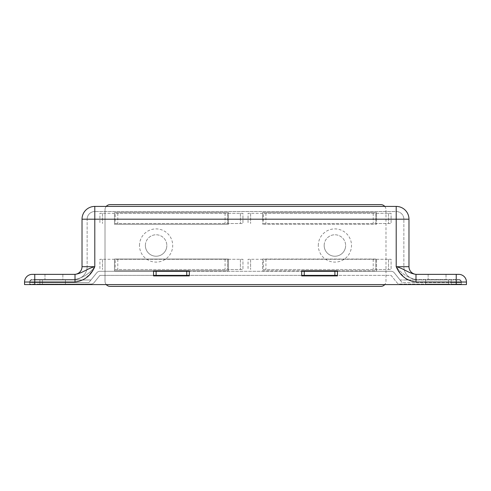 <?xml version="1.0" encoding="UTF-8"?>
<svg xmlns="http://www.w3.org/2000/svg" width="491" height="491" viewBox="0 0 491 491"><rect width="100%" height="100%" fill="white"/><g stroke="black" fill="none" stroke-linecap="round" stroke-linejoin="round"><path stroke-width="0.37" stroke-dasharray="2.46 1.84" d="M62.866 274.365L62.866 279.471L44.982 279.471L62.866 279.471L62.866 274.365L44.982 274.365L62.866 274.365M446.018 274.365L446.018 279.471L428.134 279.471L446.018 279.471L446.018 274.365L428.134 274.365L446.018 274.365M75.006 274.365L75.006 282.024C84.305 280.772 90.903 275.666 94.794 266.699C86.999 268.565 82.463 273.358 75.006 274.365L32.216 274.365A7.666 7.666 0 0 0 24.55 282.024L24.55 284.584L466.45 284.584L466.45 282.024A7.666 7.666 0 0 0 458.784 274.365L415.994 274.365C408.537 273.358 404.001 268.565 396.206 266.699C400.104 275.666 406.695 280.772 415.994 282.024C406.695 280.772 400.097 275.666 396.206 266.699C401.362 273.585 407.953 277.845 415.994 279.471L458.784 279.471L415.994 279.471C407.953 277.845 401.362 273.585 396.206 266.699L396.206 219.189L396.206 266.699L403.866 266.699L403.866 219.189L403.866 266.699L396.206 266.699L408.978 266.699L408.978 219.189A12.772 12.772 0 0 0 396.206 206.416L94.794 206.416A12.772 12.772 0 0 0 82.022 219.189L82.022 266.699A7.666 7.666 0 0 1 74.362 274.365M24.55 282.024L34.769 282.024L34.769 284.584L34.769 282.024L29.656 282.024A2.553 2.553 0 0 1 32.216 279.471L34.769 279.471L32.216 279.471A2.553 2.553 0 0 0 29.656 282.024L29.656 284.584L34.769 284.584L29.656 284.584L29.656 282.024L75.006 282.024L83.304 279.858L89.841 274.285M91.32 272.321L94.794 266.699C89.638 273.585 83.047 277.845 75.006 279.471L34.769 279.471L75.006 279.471C83.047 277.845 89.638 273.585 94.794 266.699C90.896 275.666 84.305 280.772 75.006 282.024L34.769 282.024L75.006 282.024L75.006 279.471L75.006 282.024M34.769 284.584L461.344 284.584L456.231 284.584L456.231 282.024L456.231 284.584L34.769 284.584L34.769 274.365M337.458 270.786L376.536 270.786L376.536 259.039L262.611 259.039L376.536 259.039L376.536 270.786L337.458 270.786L337.458 275.899L301.695 275.899L301.695 270.786L262.611 270.786L262.611 259.039L262.611 270.786L301.695 270.786L301.695 275.899L337.458 275.899L337.458 270.786L301.695 270.786M189.305 270.786L228.389 270.786L189.305 270.786L189.305 275.899L153.542 275.899L153.542 270.786L114.464 270.786L114.464 259.039L228.389 259.039L228.389 270.786L228.389 259.039L114.464 259.039L114.464 270.786L153.542 270.786L153.542 275.899L189.305 275.899L189.305 270.786L153.542 270.786M82.022 219.189L94.794 219.189L94.794 266.699L94.794 219.189L114.464 219.189L114.464 224.301L228.389 224.301L228.389 219.189L228.389 224.301L114.464 224.301L114.464 212.548L228.389 212.548L228.389 219.189L262.611 219.189L262.611 224.301L262.611 212.548L376.536 212.548L376.536 224.301L262.611 224.301L376.536 224.301L376.536 219.189L408.978 219.189M416.638 274.365A7.666 7.666 0 0 1 408.978 266.699M415.994 274.365L415.994 282.024L466.45 282.024A7.666 7.666 0 0 0 458.784 274.365M461.344 284.584L461.344 282.024L461.344 284.584M396.206 266.699L396.206 211.529A7.666 7.666 0 0 1 403.866 219.189L94.794 219.189L114.464 219.189L114.464 212.548L228.389 212.548L228.389 219.189L262.611 219.189L262.611 212.548L376.536 212.548L376.536 219.189L403.866 219.189A7.666 7.666 0 0 0 396.206 211.529L94.794 211.529L396.206 211.529L396.206 219.189L396.206 206.416M82.022 266.699L94.794 266.699L87.134 266.699L94.794 266.699L94.794 211.529A7.666 7.666 0 0 0 87.134 219.189L87.134 266.699L87.134 219.189L94.794 219.189L94.794 206.416M334.899 275.383L334.899 271.296L334.899 275.383L334.899 271.296L391.1 271.296A4.088 4.088 0 0 1 394.285 272.824L402.092 282.54L461.344 282.54L451.125 282.54L451.125 284.068L461.344 284.068L461.344 282.54L461.344 284.068L400.036 284.068A4.088 4.088 0 0 1 396.851 282.546L391.1 275.383L337.458 275.383L337.458 271.296L391.1 271.296A4.088 4.088 0 0 1 394.285 272.824L402.092 282.54L400.036 279.98L402.092 282.54L451.125 282.54L451.125 284.068L400.036 284.068A4.088 4.088 0 0 1 396.851 282.546L391.1 275.383L304.248 275.383L304.248 271.296L186.752 271.296L186.752 275.383L99.9 275.383L94.149 282.546A4.088 4.088 0 0 1 90.964 284.068L29.656 284.068L39.875 284.068L39.875 282.54L88.908 282.54L96.715 272.824A4.088 4.088 0 0 1 99.9 271.296L186.752 271.296L186.752 275.383L186.752 271.296M301.695 271.296L301.695 275.383L189.305 275.383L189.305 271.296L301.695 271.296M396.225 266.73L399.68 272.321L405.732 278.63M407.665 279.839L415.994 282.024L456.231 282.024L415.994 282.024L415.994 279.471L415.994 282.024M153.542 271.296L153.542 275.383L99.9 275.383L94.149 282.546A4.088 4.088 0 0 1 90.964 284.068L39.875 284.068L39.875 282.54L29.656 282.54L29.656 284.068L29.656 282.54A2.553 2.553 0 0 1 32.216 279.98L39.875 279.98L32.216 279.98A2.553 2.553 0 0 0 29.656 282.54L39.875 282.54L39.875 279.98L90.964 279.98L39.875 279.98L39.875 282.54L88.908 282.54L96.715 272.824A4.088 4.088 0 0 1 99.9 271.296L153.542 271.296M94.794 211.529A7.666 7.666 0 0 0 87.134 219.189L94.794 219.189L94.794 211.529A7.666 7.666 0 0 0 87.134 219.189M87.134 266.699A12.772 12.772 0 0 1 74.362 279.471A12.772 12.772 0 0 0 87.134 266.699A12.772 12.772 0 0 1 74.362 279.471M416.638 279.471A12.772 12.772 0 0 1 403.866 266.699A12.772 12.772 0 0 0 416.638 279.471A12.772 12.772 0 0 1 403.866 266.699M456.231 274.365L456.231 282.024L461.344 282.024A2.553 2.553 0 0 0 458.784 279.471A2.553 2.553 0 0 1 461.344 282.024L456.231 282.024L456.231 284.584M428.134 274.365L428.134 279.471L428.134 274.365M44.982 274.365L44.982 279.471L44.982 274.365M334.899 271.296L304.248 271.296L304.248 275.383L186.752 275.383M42.429 284.068L65.42 284.068L42.429 284.068L42.429 279.98L65.42 279.98L42.429 279.98L42.429 284.068M425.58 279.98L448.571 279.98L425.58 279.98L425.58 284.068L448.571 284.068L425.58 284.068L425.58 279.98M400.036 279.98L458.784 279.98L400.036 279.98M156.101 275.383L156.101 271.296M65.42 284.068L65.42 279.98L65.42 284.068M448.571 284.068L448.571 279.98L448.571 284.068M304.248 275.383L304.248 271.296M461.344 282.54A2.553 2.553 0 0 0 458.784 279.98A2.553 2.553 0 0 1 461.344 282.54A2.553 2.553 0 0 0 458.784 279.98M263.379 269.51L391.1 269.51L263.379 269.51L263.379 259.291L248.053 259.291L248.053 269.51L248.053 259.291L391.1 259.291L391.1 269.51L391.1 259.291L375.768 259.291L375.768 269.51L375.768 259.291L263.379 259.291L263.379 269.51M263.379 223.534L391.1 223.534L263.379 223.534L263.379 213.315L248.053 213.315L248.053 223.534L248.053 213.315L391.1 213.315L391.1 223.534L391.1 213.315L375.768 213.315L375.768 223.534L375.768 213.315L263.379 213.315L263.379 223.534M115.232 269.51L242.947 269.51L115.232 269.51L115.232 259.291L99.9 259.291L99.9 269.51L99.9 259.291L242.947 259.291L242.947 269.51L242.947 259.291L227.621 259.291L227.621 269.51L227.621 259.291L115.232 259.291L115.232 269.51M115.232 223.534L242.947 223.534L115.232 223.534L115.232 213.315L99.9 213.315L99.9 223.534L99.9 213.315L242.947 213.315L242.947 223.534L242.947 213.315L227.621 213.315L227.621 223.534L227.621 213.315L115.232 213.315L115.232 223.534M139.493 245.5A16.602 16.602 0 0 1 156.101 228.898A16.602 16.602 0 0 1 172.703 245.5A16.602 16.602 0 0 1 156.101 262.102A16.602 16.602 0 0 1 139.493 245.5M145.373 245.5A10.728 10.728 0 0 1 156.101 234.772A10.728 10.728 0 0 1 166.83 245.5A10.728 10.728 0 0 0 156.101 234.772A10.728 10.728 0 0 0 145.373 245.5A10.728 10.728 0 0 0 156.101 256.228A10.728 10.728 0 0 0 166.83 245.5A10.728 10.728 0 0 1 156.101 256.228A10.728 10.728 0 0 1 145.373 245.5M318.297 245.5A16.602 16.602 0 0 1 334.899 228.898A16.602 16.602 0 0 1 351.507 245.5A16.602 16.602 0 0 1 334.899 262.102A16.602 16.602 0 0 1 318.297 245.5M324.17 245.5A10.728 10.728 0 0 1 334.899 234.772A10.728 10.728 0 0 1 345.627 245.5A10.728 10.728 0 0 0 334.899 234.772A10.728 10.728 0 0 0 324.17 245.5A10.728 10.728 0 0 0 334.899 256.228A10.728 10.728 0 0 0 345.627 245.5A10.728 10.728 0 0 1 334.899 256.228A10.728 10.728 0 0 1 324.17 245.5M380.881 204.63A5.106 5.106 0 0 1 385.987 209.737L385.987 281.263A5.106 5.106 0 0 1 380.881 286.37L110.119 286.37A5.106 5.106 0 0 1 105.013 281.263L105.013 209.737A5.106 5.106 0 0 1 110.119 204.63L380.881 204.63M384.76 206.416A5.106 5.106 0 0 1 385.987 209.737L385.987 281.263A5.106 5.106 0 0 1 384.76 284.584M106.24 284.584A5.106 5.106 0 0 1 105.013 281.263L105.013 209.737A5.106 5.106 0 0 1 106.24 206.416M403.866 219.189A7.666 7.666 0 0 0 396.206 211.529M34.769 279.471L34.769 282.024L34.769 279.471M32.216 279.471A2.553 2.553 0 0 0 29.656 282.024M456.231 279.471L456.231 282.024L456.231 279.471M458.784 279.471A2.553 2.553 0 0 1 461.344 282.024M451.125 282.54L451.125 279.98L451.125 282.54M29.656 282.54A2.553 2.553 0 0 1 32.216 279.98M250.606 259.291L250.606 269.51L250.606 259.291M388.541 259.291L388.541 269.51L388.541 259.291M373.215 259.291L373.215 269.51M265.932 259.291L265.932 269.51M250.606 213.315L250.606 223.534L250.606 213.315M388.541 213.315L388.541 223.534L388.541 213.315M373.215 213.315L373.215 223.534M265.932 213.315L265.932 223.534M102.459 259.291L102.459 269.51L102.459 259.291M240.394 259.291L240.394 269.51L240.394 259.291M225.068 259.291L225.068 269.51M117.785 259.291L117.785 269.51M102.459 213.315L102.459 223.534L102.459 213.315M240.394 213.315L240.394 223.534L240.394 213.315M225.068 213.315L225.068 223.534M117.785 213.315L117.785 223.534"/><path stroke-width="0.74" d="M34.769 284.584L24.55 284.584L24.55 282.024A7.666 7.666 0 0 1 32.216 274.365L75.006 274.365C82.463 273.358 86.999 268.565 94.794 266.699C90.896 275.666 84.305 280.772 75.006 282.024L34.769 282.024L34.769 284.584L456.231 284.584L456.231 282.024L415.994 282.024C406.695 280.772 400.097 275.666 396.206 266.699C404.001 268.565 408.537 273.358 415.994 274.365L458.784 274.365A7.666 7.666 0 0 1 466.45 282.024L466.45 284.584L456.231 284.584M396.206 266.699L396.206 219.189L94.794 219.189L94.794 266.699L82.022 266.699A7.666 7.666 0 0 1 74.362 274.365A7.666 7.666 0 0 0 82.022 266.699L82.022 219.189A12.772 12.772 0 0 1 94.794 206.416L396.206 206.416A12.772 12.772 0 0 1 408.978 219.189L408.978 266.699A7.666 7.666 0 0 0 416.638 274.365A7.666 7.666 0 0 1 408.978 266.699L396.225 266.73M186.752 275.383L153.542 275.383L153.542 275.899L189.305 275.899L189.305 270.786L153.542 270.786L153.542 275.899L189.305 275.899L189.305 275.383L186.752 275.383L186.752 271.296L189.305 271.296L189.305 270.786M301.695 270.786L301.695 275.899L337.458 275.899L337.458 270.786L301.695 270.786L301.695 271.296L337.458 271.296L337.458 270.786M75.006 274.365L75.006 282.024M415.994 274.365L415.994 282.024M334.899 275.383L301.695 275.383L301.695 275.899L337.458 275.899L337.458 275.383L334.899 275.383L334.899 271.296M89.841 274.285L91.32 272.321M405.732 278.63L407.665 279.839M153.542 270.786L153.542 271.296L186.752 271.296M156.101 275.383L156.101 271.296M304.248 275.383L304.248 271.296M106.24 206.416A5.106 5.106 0 0 1 110.119 204.63L380.881 204.63A5.106 5.106 0 0 1 384.76 206.416M384.76 284.584A5.106 5.106 0 0 1 380.881 286.37L110.119 286.37A5.106 5.106 0 0 1 106.24 284.584M94.794 219.189L82.022 219.189A12.772 12.772 0 0 1 94.794 206.416L94.794 219.189M408.978 219.189L396.206 219.189L396.206 206.416A12.772 12.772 0 0 1 408.978 219.189M34.769 274.365L34.769 282.024L24.55 282.024A7.666 7.666 0 0 1 32.216 274.365M466.45 282.024L456.231 282.024L456.231 274.365"/></g></svg>

